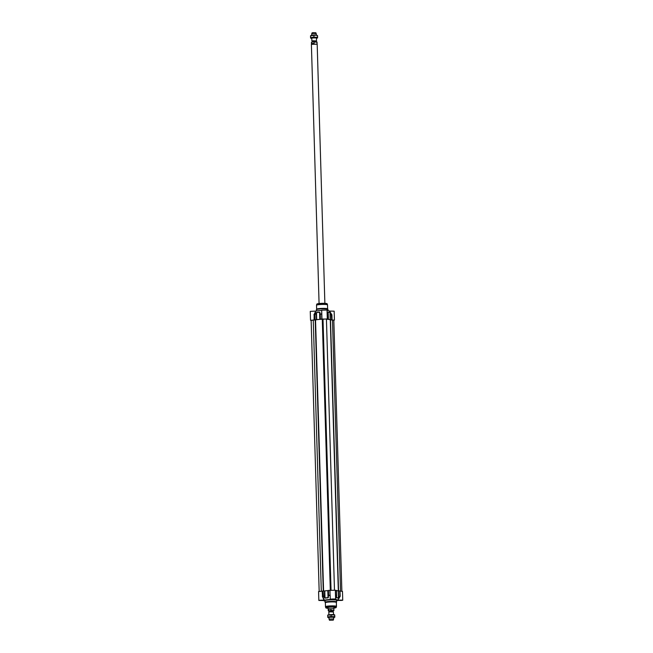 <?xml version="1.0" encoding="UTF-8"?>
<svg xmlns="http://www.w3.org/2000/svg" width="653" height="653" viewBox="0 0 653 653"><rect width="100%" height="100%" fill="white"/><g stroke="black" fill="none" stroke-linecap="round" stroke-linejoin="round"><path stroke-width="0.98" d="M321.733 312.248L321.66 313.987A9.436 1.118 178.3 0 0 320.239 314.052L320.378 319.146A9.485 1.126 -1.7 0 1 321.823 319.08L327.202 319.064A9.485 1.126 -1.7 0 1 328.41 319.129L328.23 314.036A9.436 1.118 178.3 0 0 327.145 313.979M311.13 320.46L314.264 319.856L314.117 314.909L315.75 311.114A7.093 0.841 -1.7 0 1 321.684 310.444M320.378 319.146L320.239 314.052L319.578 312.134A8.138 0.963 178.3 0 0 316.534 312.444L314.966 314.591A9.436 1.118 178.3 0 0 314.15 314.762L314.085 319.872M316.411 310.959L316.37 309.718A5.787 0.686 -1.7 0 1 316.387 309.669A5.787 0.686 -1.7 0 1 319.088 309.057A5.787 0.686 -1.7 0 1 327.928 309.326A5.787 0.686 -1.7 0 1 327.945 309.375L327.986 310.616M316.648 309.212A5.502 0.653 -1.7 0 1 316.656 309.163A5.502 0.653 -1.7 0 1 319.227 308.583A5.502 0.653 -1.7 0 1 327.626 308.836A5.502 0.653 -1.7 0 1 327.643 308.885L327.528 304.927A5.502 0.653 -1.7 0 0 324.688 304.445A5.502 0.653 -1.7 0 0 319.113 304.625A5.502 0.653 -1.7 0 0 316.525 305.253L316.648 309.187M314.264 319.856A9.485 1.126 -1.7 0 1 315.089 319.692L314.966 314.591L315.089 319.692M331.487 319.644L330.418 319.652L330.222 313.089L331.34 314.689L331.716 319.66A9.485 1.126 -1.7 0 1 331.928 319.823L333.83 320.296M327.145 314.126A9.485 1.126 -1.7 0 1 328.263 314.183L328.067 312.265A8.179 0.971 -1.7 0 1 329.985 312.567L330.189 319.635A8.179 0.971 178.3 0 0 328.279 319.325L328.279 319.26M328.279 319.325L327.896 312.558L328.41 319.129M313.938 314.926L314.117 314.909A9.485 1.126 -1.7 0 1 314.942 314.746L316.24 313.114L316.436 319.676L315.391 319.668M319.578 312.134L319.782 319.341A8.179 0.971 178.3 0 0 316.721 319.66L316.509 312.591A8.179 0.971 -1.7 0 1 319.57 312.281L320.231 314.199A9.485 1.126 -1.7 0 1 321.676 314.126L321.823 319.08M320.158 319.178L319.986 312.575M315.97 312.991L316.534 312.444M332.059 319.839L331.912 314.885L329.569 311.089L331.781 314.877L331.928 319.823M327.039 310.51A7.093 0.841 -1.7 0 1 329.283 310.999L331.732 314.722A9.436 1.118 178.3 0 0 331.528 314.566L329.936 312.42A8.138 0.963 178.3 0 0 328.035 312.118L327.896 312.558M330.402 312.958L329.936 312.42M331.716 319.66L331.569 314.713A9.485 1.126 -1.7 0 1 331.781 314.877L331.732 314.73A9.436 1.118 178.3 0 0 331.732 314.722L331.846 314.664M315.75 311.114L313.995 314.697M315.481 311.114L310.265 311.367L310.526 320.272M321.798 313.889L321.676 310.191L327.031 310.028L327.292 318.933M334.426 320.084L334.156 311.171L329.569 311.089M322.141 591.145L322.509 596.23A9.436 1.118 -1.7 0 1 323.325 596.067L323.137 590.965A9.485 1.126 178.3 0 0 322.313 591.136L318.574 591.553L318.844 600.458L324.329 600.205L322.46 596.083L322.313 591.136M335.495 595.446A9.436 1.118 -1.7 0 1 336.589 595.503L336.458 590.402A9.485 1.126 178.3 0 0 335.348 590.345M330.973 599.47L330.998 599.519A7.093 0.841 178.3 0 0 324.329 600.205M331.055 599.478L335.609 599.119L335.34 590.214L329.871 590.353L330.198 597.454M323.137 590.965L323.284 595.911L325.014 598.148A8.138 0.963 -1.7 0 1 328.059 597.838L328.59 595.52A9.436 1.118 -1.7 0 1 330.018 595.454L330.01 590.336M335.609 599.119L333.732 599.478A7.093 0.841 178.3 0 1 337.879 600.18L340.205 596.287L339.984 591.096A9.485 1.126 178.3 0 0 339.772 590.932L339.878 596.034A9.436 1.118 -1.7 0 1 340.091 596.197L337.879 600.18M336.458 590.402L336.515 597.822A8.138 0.963 -1.7 0 1 338.417 598.124L339.919 595.879L339.772 590.932M336.344 602.466A5.502 0.653 178.3 0 0 336.352 602.417L336.613 601.96A5.787 0.686 178.3 0 0 336.63 601.911A5.787 0.686 178.3 0 0 333.642 601.405A5.787 0.686 178.3 0 0 327.773 601.593A5.787 0.686 178.3 0 0 325.055 602.254A5.787 0.686 178.3 0 0 325.072 602.303L325.357 602.768A5.502 0.653 178.3 0 0 325.374 602.792M336.352 602.417A5.502 0.653 178.3 0 0 333.512 601.935A5.502 0.653 178.3 0 0 327.945 602.115A5.502 0.653 178.3 0 0 325.357 602.743L325.472 606.702A5.502 0.653 178.3 0 1 328.059 606.074A5.502 0.653 178.3 0 1 333.634 605.894A5.502 0.653 178.3 0 1 336.475 606.376L336.352 602.417M329.871 590.353A9.485 1.126 178.3 0 0 328.426 590.418L328.59 595.52L328.426 590.418M333.912 608.008A4.489 0.531 178.3 0 0 335.462 607.494A4.489 0.531 178.3 0 0 330.989 607.159A4.489 0.531 178.3 0 0 326.549 607.755A4.489 0.531 178.3 0 0 328.124 608.18M328.124 608.016A4.342 0.514 -1.7 0 1 326.663 607.682M335.34 607.429A4.342 0.514 -1.7 0 1 333.912 607.845M339.984 591.096L340.131 596.05A9.485 1.126 178.3 0 0 339.919 595.879L338.662 597.479L338.466 590.924L339.536 590.916M336.573 590.622A8.179 0.971 -1.7 0 1 338.246 590.908L338.45 597.968A8.179 0.971 178.3 0 0 336.54 597.666L336.605 595.348A9.485 1.126 178.3 0 0 335.495 595.291M338.85 597.65L338.417 598.124M336.344 597.25L336.515 596.801M330.157 595.283L330.018 595.299A9.485 1.126 178.3 0 0 328.573 595.365L328.214 597.144L328.206 590.451M325.014 598.148L324.77 590.932A8.179 0.971 -1.7 0 1 327.83 590.614L328.043 597.683A8.179 0.971 178.3 0 0 324.982 598.001L323.284 595.911A9.485 1.126 178.3 0 0 322.46 596.083L322.288 596.091M323.439 590.949L324.484 590.949L324.419 597.683M328.435 597.266L328.059 597.838M323.7 600.548L323.7 600.548A7.093 0.841 178.3 0 0 323.717 600.629A7.093 0.841 178.3 0 0 325.014 601.021M336.589 600.678A7.093 0.841 178.3 0 0 337.25 600.515L342.735 600.262L338.148 600.18M342.735 600.262L342.474 591.357L340.107 591.112M330.255 599.283L330.157 595.512M322.353 596.32L324.059 600.205M323.431 600.548L318.844 600.458M328.018 607.38L327.602 607.584L328.116 607.788M333.903 607.616L334.401 607.388L333.969 607.2M341.543 600.131L338.572 600.221M341.152 600.107L338.923 600.172M334.409 598.989L331.438 599.079M334.018 598.964L331.789 599.03M322.998 600.164L320.027 600.254M322.606 600.14L320.378 600.213M319.17 591.332L311.13 320.248L315.538 319.954A7.82 0.922 -1.7 0 1 322.272 319.26L326.386 318.974M326.443 319.268A7.82 0.922 -1.7 0 1 330.287 319.929L333.822 320.109L341.87 591.177M333.528 614.644L333.397 611.943L329.912 611.869L328.818 612.13L328.9 614.783M330.026 610.759L328.622 610.563L328.581 609.241L329.553 608.727L330.924 608.996L330.965 610.318L330.026 610.759L333.063 611.118M328.581 609.241L330.924 608.996M332.638 611.184L333.569 610.735M332.924 611.143L333.92 610.563L333.863 608.759L328.23 608.947M333.846 608.718L328.239 608.882M333.259 620.146L329.496 620.252L333.259 620.146L333.659 618.938L329.03 619.085L328.965 617.077M327.724 615.093L327.822 615.036A3.477 0.408 -1.7 0 1 329.381 614.726A3.477 0.408 -1.7 0 1 332.859 614.604A3.477 0.408 -1.7 0 1 334.622 614.832A3.477 0.408 -1.7 0 1 334.663 614.865M333.561 617.191L329.022 617.33M333.618 617.55A3.477 0.408 178.3 0 0 334.695 617.297A3.477 0.408 178.3 0 0 334.76 617.199A3.477 0.408 178.3 0 0 332.924 616.905A3.477 0.408 178.3 0 0 329.455 617.02A3.477 0.408 178.3 0 0 327.822 617.436A3.477 0.408 178.3 0 0 327.896 617.501A3.477 0.408 178.3 0 0 328.99 617.689M327.822 617.436L327.741 616.889L331.144 616.538L334.687 616.661L334.826 617.126L334.695 614.906L327.757 615.134M334.695 614.906L334.687 616.661M327.692 615.208L327.741 616.889M331.095 614.857L331.144 616.538M312.224 41.212L312.958 40.739L316.452 40.927L312.24 41.27L316.158 41.098M312.689 41.816L314.101 42.021L314.134 43.343L312.787 43.792L311.791 43.588L311.75 42.265L312.689 41.816L311.408 42.437L312.403 41.857M314.134 43.343L311.791 43.588M313.138 41.776L317.048 42.265C317.285 41.8 316.06 41.629 313.375 41.751M319.08 303.531L311.391 44.371L317.105 44.078L317.048 42.265M311.399 44.347L317.178 44.2L324.876 303.359M311.71 35.45L311.669 34.054L312.754 33.801L316.297 33.915L316.338 35.311M311.669 34.054L312.069 32.854L312.95 32.65L315.823 32.748L316.297 33.915M310.534 35.76L310.632 35.703A3.477 0.408 -1.7 0 1 312.191 35.384A3.477 0.408 -1.7 0 1 315.66 35.27A3.477 0.408 -1.7 0 1 317.423 35.499A3.477 0.408 -1.7 0 1 317.472 35.531M316.362 37.858L311.832 37.996M316.419 38.217A3.477 0.408 178.3 0 0 317.497 37.964A3.477 0.408 178.3 0 0 317.57 37.866A3.477 0.408 178.3 0 0 315.726 37.572A3.477 0.408 178.3 0 0 312.256 37.686A3.477 0.408 178.3 0 0 310.632 38.094A3.477 0.408 178.3 0 0 310.706 38.168A3.477 0.408 178.3 0 0 311.791 38.356M310.632 38.094L310.55 37.556L313.946 37.205L317.489 37.327L317.57 37.866L317.578 36.111L317.505 35.564L315.66 35.27L310.559 35.801M317.505 35.564L317.489 37.327M310.502 35.874L310.55 37.556M313.897 35.523L313.946 37.205M316.909 304.053A5.102 0.604 -1.7 0 1 319.293 303.506L327.226 303.874A5.24 0.62 -1.7 0 0 319.219 303.604A5.24 0.62 -1.7 0 0 316.762 304.184L316.542 305.082A5.485 0.653 -1.7 0 1 319.121 304.478A5.485 0.653 -1.7 0 1 327.496 304.755L327.528 304.927M316.762 304.184L319.276 303.506A5.102 0.604 -1.7 0 1 327.08 303.751M328.092 312.991L328.035 312.118M321.953 319.056L321.807 314.109M336.238 607.445A5.24 0.62 178.3 0 0 333.61 606.972A5.24 0.62 178.3 0 0 328.23 607.135A5.24 0.62 178.3 0 0 325.774 607.755L328.124 608.278A5.102 0.604 178.3 0 1 328.304 607.257A5.102 0.604 178.3 0 1 335.267 607.233A5.102 0.604 178.3 0 1 333.92 608.098L335.911 607.723L336.458 606.547A5.485 0.653 178.3 0 0 333.699 606.049A5.485 0.653 178.3 0 0 328.075 606.221A5.485 0.653 178.3 0 0 325.504 606.874L325.472 606.702M325.006 600.662L325.006 600.678A5.787 0.686 -1.7 0 1 327.724 600.017A5.787 0.686 -1.7 0 1 333.593 599.821A5.787 0.686 -1.7 0 1 336.581 600.336A5.934 0.702 178.3 0 0 334.214 599.691A5.934 0.702 178.3 0 0 327.643 599.854A5.934 0.702 178.3 0 0 325.006 600.687L325.055 602.254M322.615 600.556L320.419 600.205L322.615 600.556M323.406 600.221L319.627 600.336M341.16 600.523L338.964 600.164L341.16 600.523M341.952 600.189L338.172 600.303M334.026 599.372L331.83 599.021L334.026 599.372M334.818 599.046L331.038 599.16M326.737 607.657A4.285 0.506 178.3 0 0 328.116 607.943L326.712 607.665M333.903 607.772A4.285 0.506 178.3 0 0 335.275 607.396L333.903 607.78M321.3 591.153L313.252 319.986M323.259 590.949L315.219 319.978M323.586 590.949L315.538 319.954M330.312 590.206L322.272 319.26M330.589 590.149L322.549 319.227M331.047 590.083L322.998 318.974M338.327 590.924L330.287 319.929M338.556 590.924L330.508 319.954M340.523 591.112L332.475 319.946M330.091 611.624L333.095 611.779L330.091 611.624M333.063 611.763L333.063 611.053L330.075 610.947L329.153 611.167L329.177 611.845M333.063 611.053L329.177 611.135M328.622 610.563L328.573 611.118L329.577 610.808M333.92 610.563L330.965 610.318M316.003 41.743L312.428 41.849M316.419 42.078L313.53 41.743M316.656 309.163L316.387 309.669M327.626 308.836L327.928 309.326M327.226 303.874L327.496 304.755M330.777 313.269L331.528 314.411M325.774 607.755L325.504 606.874M336.45 597.356L336.573 590.426M336.589 600.311L336.63 601.911M319.586 600.295L323.439 600.18M338.132 600.254L341.984 600.14M330.998 599.111L334.85 598.997M326.427 318.925L334.475 590.002M328.149 608.825L328.271 610.735M328.1 607.372L328.141 608.8M333.887 607.2L333.863 608.767M333.601 616.938L333.659 618.938M329.496 620.252L329.03 619.085M316.166 41.759L316.15 41.155M312.256 41.874L312.24 41.27M311.457 44.233L311.408 42.437M316.501 40.87L316.403 37.605M311.873 41.008L311.775 37.743"/></g></svg>
